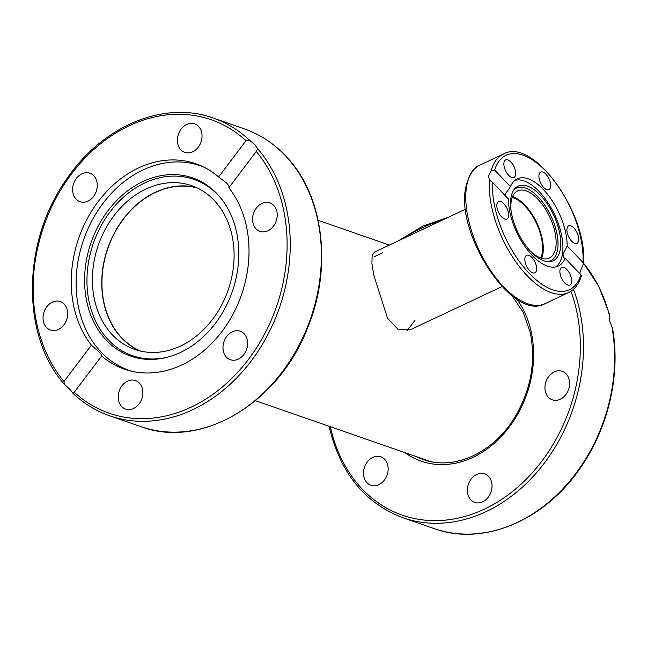 <?xml version="1.0" encoding="UTF-8"?>
<svg xmlns="http://www.w3.org/2000/svg" width="647" height="647" viewBox="0 0 647 647"><rect width="100%" height="100%" fill="white"/><g stroke="black" fill="none" stroke-linecap="round" stroke-linejoin="round"><path stroke-width="0.97" d="M411.112 329.404L398.22 329.558L387.61 318.373L373.837 275.298L371.912 263.564L372.146 255.185L374.597 252.023M140.739 351.127A86.463 68.501 109.2 0 1 104.062 303.071A86.463 68.501 109.2 0 1 125.534 216.405A86.463 68.501 109.2 0 1 197.44 188.034M407.06 330.738L415.156 320.03M540.722 258.064A36.022 17.364 64.8 0 0 541.41 237.74A36.022 17.364 64.8 0 0 512.206 197.505M514.85 180.384A47.959 23.122 -115.2 0 1 539.234 191.569A47.959 23.122 -115.2 0 1 562.397 254.425A47.959 23.122 -115.2 0 1 555.611 266.928M530.872 251.659A41.206 19.863 -115.2 0 1 514.834 188.641A41.206 19.863 -115.2 0 1 540.407 195.273A41.206 19.863 -115.2 0 1 560.302 236.923A41.206 19.863 -115.2 0 1 549.238 261.679A41.206 19.863 -115.2 0 1 530.872 251.659M547.977 261.663A40.219 19.394 64.8 0 0 557.431 236.567A40.219 19.394 64.8 0 0 538.15 196.955A40.219 19.394 64.8 0 0 514.05 189.628M512.537 196.648A37.154 17.914 -115.2 0 1 535.198 219.6A37.154 17.914 -115.2 0 1 542.89 253.794A37.154 17.914 -115.2 0 1 541.604 258.355M511.057 210.639A37.154 17.914 -115.2 0 1 511.251 201.201A37.154 17.914 -115.2 0 1 517.665 190.865A37.154 17.914 -115.2 0 1 544.232 207.161A37.154 17.914 -115.2 0 1 555.741 247.744A37.154 17.914 -115.2 0 1 549.327 258.08A37.154 17.914 -115.2 0 1 529.869 250.583M132.95 371.548A108.3 85.808 109.2 0 1 129.052 370.319A108.3 85.808 109.2 0 1 101.069 352.089A108.3 85.808 109.2 0 1 103.027 203.287A108.3 85.808 109.2 0 1 200.19 165.737A108.3 85.808 109.2 0 1 204.007 167.193M215.354 323.403A94.341 74.745 109.2 0 1 167.759 357.136A94.341 74.745 109.2 0 1 91.429 316.804A94.341 74.745 109.2 0 1 108.033 210.615A94.341 74.745 109.2 0 1 222.366 200.085A94.341 74.745 109.2 0 1 215.354 323.403M222.827 200.707A93.354 73.968 -70.8 0 0 110.152 211.739A93.354 73.968 -70.8 0 0 93.564 316.448A93.354 73.968 -70.8 0 0 168.503 356.934M139.526 350.836A86.682 68.679 109.2 0 1 121.725 338.082A86.682 68.679 109.2 0 1 112.999 235.662A86.682 68.679 109.2 0 1 196.316 187.509M112.384 334.831A86.682 68.679 109.2 0 1 105.073 229.653A86.682 68.679 109.2 0 1 191.722 185.673A86.682 68.679 109.2 0 1 214.117 200.263A86.682 68.679 109.2 0 1 221.428 305.449A86.682 68.679 109.2 0 1 134.778 349.429A86.682 68.679 109.2 0 1 112.384 334.831M76.111 199.171A15.083 11.953 109.2 0 1 74.842 180.861A15.083 11.953 109.2 0 1 89.917 173.21A15.083 11.953 109.2 0 1 93.815 175.749A15.083 11.953 109.2 0 1 95.085 194.051A15.083 11.953 109.2 0 1 80.01 201.71A15.083 11.953 109.2 0 1 76.111 199.171M177.86 136.169A15.083 11.953 109.2 0 1 194.674 123.868A15.083 11.953 109.2 0 1 201.573 140.075A15.083 11.953 109.2 0 1 184.767 152.369A15.083 11.953 109.2 0 1 177.86 136.169M261.889 203.465A15.083 11.953 109.2 0 1 269.848 202.883A15.083 11.953 109.2 0 1 277.175 216.227A15.083 11.953 109.2 0 1 267.898 230.793A15.083 11.953 109.2 0 1 259.94 231.375A15.083 11.953 109.2 0 1 252.605 218.031A15.083 11.953 109.2 0 1 261.889 203.465M244.162 333.771A15.083 11.953 109.2 0 1 245.431 352.073A15.083 11.953 109.2 0 1 230.356 359.724A15.083 11.953 109.2 0 1 226.458 357.184A15.083 11.953 109.2 0 1 225.188 338.882A15.083 11.953 109.2 0 1 240.263 331.232A15.083 11.953 109.2 0 1 244.162 333.771M142.413 396.773A15.083 11.953 109.2 0 1 125.599 409.066A15.083 11.953 109.2 0 1 118.7 392.858A15.083 11.953 109.2 0 1 135.506 380.565A15.083 11.953 109.2 0 1 142.413 396.773M58.384 329.469A15.083 11.953 109.2 0 1 50.426 330.051A15.083 11.953 109.2 0 1 43.098 316.707A15.083 11.953 109.2 0 1 52.375 302.141A15.083 11.953 109.2 0 1 60.333 301.559A15.083 11.953 109.2 0 1 67.668 314.903A15.083 11.953 109.2 0 1 58.384 329.469M70.24 389.704L64.393 384.342L63.996 381.471L91.413 345.207A108.753 86.164 109.2 0 1 89.318 215.014A108.753 86.164 109.2 0 1 195.855 163.748A108.753 86.164 109.2 0 1 218.613 176.963L246.03 140.698L250.001 140.658L255.225 145.033L257.684 148.737L256.277 151.471L228.86 187.727A108.753 86.164 109.2 0 1 230.955 317.92A108.753 86.164 109.2 0 1 124.418 369.186A108.753 86.164 109.2 0 1 101.66 355.971L74.243 392.236L72.868 393.182L70.24 389.704M228.86 187.727C229.362 186.789 228.593 185.196 226.547 182.955L218.613 176.963M91.413 345.207L98.91 351.782C100.997 353.966 101.911 355.365 101.66 355.971M201.54 166.206A108.753 86.164 109.2 0 1 202.349 166.392M131.155 371.143A108.753 86.164 109.2 0 1 130.403 370.788M257.684 148.737A157.609 124.871 -70.8 0 1 265.61 338.769A157.609 124.871 -70.8 0 1 109.675 415.786C96.063 411.023 83.835 403.566 72.998 393.4L72.868 393.182M539.016 174.795A9.681 4.666 -115.2 0 1 540.69 172.102A9.681 4.666 -115.2 0 1 547.613 176.348A9.681 4.666 -115.2 0 1 550.605 186.926A9.681 4.666 -115.2 0 1 548.939 189.62A9.681 4.666 -115.2 0 1 542.016 185.374A9.681 4.666 -115.2 0 1 539.016 174.795M570.889 225.868A9.681 4.666 -115.2 0 1 577.836 234.61A9.681 4.666 -115.2 0 1 576.938 243.393A9.681 4.666 -115.2 0 1 574.738 243.409A9.681 4.666 -115.2 0 1 567.791 234.659A9.681 4.666 -115.2 0 1 568.689 225.876A9.681 4.666 -115.2 0 1 570.889 225.868M569.651 273.527A9.681 4.666 -115.2 0 1 569.902 284.995A9.681 4.666 -115.2 0 1 561.911 278.938A9.681 4.666 -115.2 0 1 561.661 267.478A9.681 4.666 -115.2 0 1 569.651 273.527M536.541 270.114A9.681 4.666 -115.2 0 1 534.875 272.808A9.681 4.666 -115.2 0 1 527.952 268.562A9.681 4.666 -115.2 0 1 524.952 257.991A9.681 4.666 -115.2 0 1 526.626 255.29A9.681 4.666 -115.2 0 1 533.549 259.544A9.681 4.666 -115.2 0 1 536.541 270.114M504.676 219.042A9.681 4.666 -115.2 0 1 497.721 210.299A9.681 4.666 -115.2 0 1 498.619 201.516A9.681 4.666 -115.2 0 1 500.818 201.5A9.681 4.666 -115.2 0 1 507.766 210.251A9.681 4.666 -115.2 0 1 506.868 219.034A9.681 4.666 -115.2 0 1 504.676 219.042M505.905 171.382A9.681 4.666 -115.2 0 1 505.655 159.914A9.681 4.666 -115.2 0 1 513.645 165.972A9.681 4.666 -115.2 0 1 513.904 177.432A9.681 4.666 -115.2 0 1 505.905 171.382M580.86 275.687L580.893 274.821L565.074 258.266A48.185 23.227 -115.2 0 1 558.312 266.046A48.185 23.227 -115.2 0 1 526.343 248.44A48.185 23.227 -115.2 0 1 508.396 198.969L492.585 182.414L489.561 180.149L488.38 176.178L491.122 170.905L494.664 170.088L510.483 186.643A48.185 23.227 -115.2 0 1 517.252 178.863A48.185 23.227 -115.2 0 1 549.222 196.47A48.185 23.227 -115.2 0 1 567.16 245.949L582.971 262.496L583.408 263.919L580.036 272.096L579.971 273.859M565.074 258.266L563.594 257.635L563.052 254.32L567.16 245.949M510.483 186.643L505.364 193.954L505.372 195.798M583.408 263.919C588.455 215.136 533.629 136.622 503.374 154.043L479.823 165.139A76.556 36.903 -115.2 0 0 466.608 186.433A76.556 36.903 -115.2 0 0 490.305 270.074A76.556 36.903 -115.2 0 0 545.057 303.645L568.616 292.549A76.556 36.903 64.8 0 1 515.699 261.655A76.556 36.903 64.8 0 1 489.561 180.149L489.318 179.915M611.973 327.05A157.609 124.871 109.2 0 1 566.845 484.49A157.609 124.871 109.2 0 1 434.064 528.583C483.641 546.82 546.141 520.083 581.79 465.816C608.811 426.211 620.602 373.812 612.612 328.676L609.45 320.427L609.393 314.005L598.887 286.492L583.465 262.997M491.663 482.516A15.083 11.953 109.2 0 1 487.668 497.947A15.083 11.953 109.2 0 1 474.752 502.404A15.083 11.953 109.2 0 1 467.749 493.782A15.083 11.953 109.2 0 1 471.752 478.359A15.083 11.953 109.2 0 1 484.66 473.903A15.083 11.953 109.2 0 1 491.663 482.516M560.642 370.917A15.083 11.953 109.2 0 1 562.219 371.313A15.083 11.953 109.2 0 1 568.867 388.515A15.083 11.953 109.2 0 1 553.889 400.218A15.083 11.953 109.2 0 1 552.312 399.814A15.083 11.953 109.2 0 1 545.664 382.62A15.083 11.953 109.2 0 1 560.642 370.917M384.407 480.042A15.083 11.953 109.2 0 1 370.877 485.266A15.083 11.953 109.2 0 1 367.245 462.007A15.083 11.953 109.2 0 1 380.784 456.774A15.083 11.953 109.2 0 1 384.407 480.042M382.757 252.71L374.662 256.519M285.068 155.409A157.609 124.871 109.2 0 1 298.348 346.655A157.609 124.871 109.2 0 1 140.811 426.616C200.918 449.447 278.509 403.421 307.365 328.458C332.882 267.68 323.702 194.585 285.376 155.612C273.56 143.238 259.876 134.325 244.34 128.882A157.609 124.871 109.2 0 1 285.068 155.409M250.001 140.658A157.609 124.871 -70.8 0 0 213.195 118.053L244.34 128.882M63.996 381.471A155.353 123.084 109.2 0 1 71.777 173.598A155.353 123.084 109.2 0 1 246.03 140.698M256.277 151.471A155.353 123.084 109.2 0 1 248.497 359.344A155.353 123.084 109.2 0 1 74.243 392.236M503.374 154.043A76.556 36.903 64.8 0 0 491.122 170.905M494.664 170.088A74.3 35.82 -115.2 0 1 546.375 171.617A74.3 35.82 -115.2 0 1 582.971 262.496M580.893 274.821A74.3 35.82 -115.2 0 1 529.181 273.293A74.3 35.82 -115.2 0 1 492.585 182.414M329.121 426.3L329.347 427.368C340.387 473.151 364.908 503.277 402.919 517.754A157.609 124.871 -70.8 0 0 537.827 471.21A157.609 124.871 -70.8 0 0 579.607 310.05A157.609 124.871 -70.8 0 0 573.485 289.298M404.221 238.072A155.353 123.084 109.2 0 1 441.375 220.57M570.953 291.247A155.353 123.084 109.2 0 1 576.526 310.439A155.353 123.084 109.2 0 1 484.449 509.1A155.353 123.084 109.2 0 1 330.31 426.713M404.917 452.649A98.166 77.777 -70.8 0 0 497.632 440.178A98.166 77.777 -70.8 0 0 531.195 331.79A98.166 77.777 -70.8 0 0 516.589 298.898M511.898 295.574L523.213 312.372L530.289 332.72C536.145 362.635 530.637 391.378 513.767 418.965C492.205 453.547 453.369 470.684 423.187 459.483A95.918 75.99 109.2 0 1 416.385 456.645M583.457 263.167A157.609 124.871 109.2 0 1 609.288 314.814M389.324 245.092L318.138 220.336M430.231 461.457L255.436 400.679M502.023 286.581L410.95 329.477M465.565 209.183L374.556 252.047M203.101 166.748L200.19 165.737M131.964 371.329L129.052 370.319M109.675 415.786L140.811 426.616M64.393 384.342C21.311 336.084 21.901 243.143 65.396 180.934C101.029 126.594 163.578 99.8 213.195 118.053M545.057 303.645C513.063 322.222 455.383 234.343 465.735 187.468C468.897 174.455 473.588 167.007 479.823 165.139M568.616 292.549C574.738 289.541 579.008 283.952 581.418 275.792M402.919 517.754L434.064 528.583M398.334 240.846L422.774 226.135L448.533 217.206"/></g></svg>
